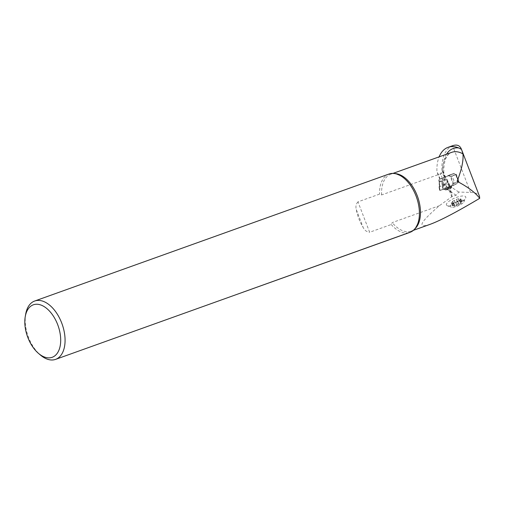 <?xml version="1.0" encoding="UTF-8"?>
<svg xmlns="http://www.w3.org/2000/svg" width="505" height="505" viewBox="0 0 505 505"><rect width="100%" height="100%" fill="white"/><g stroke="black" fill="none" stroke-linecap="round" stroke-linejoin="round"><path stroke-width="0.38" stroke-dasharray="2.52 1.89" d="M462.492 201.179A10.485 3.2 -22.8 0 0 465.799 197.657A10.485 3.2 -22.8 0 0 463.451 195.965A10.485 3.2 -22.8 0 0 451.154 199.873A10.485 3.2 -22.8 0 0 446.938 205.598A10.485 3.2 -22.8 0 0 462.492 201.179M430.14 224.327C416.726 228.752 419.806 222.541 439.401 205.693L451.994 196.603L456.097 195.246L458.792 192.064L470.534 192.424C475.508 192.613 478.494 193.895 479.479 196.275M453.042 145.554L452.606 145.718A36.48 21.235 -109.7 0 0 441.919 169.901L440.789 174.206L438.649 174.97L436.926 171.687A36.48 21.235 -109.7 0 1 439.123 156.859M439.401 205.693L392.24 222.598L391.224 224.523L369.641 232.256L357.969 201.849L379.545 194.116L381.622 194.936L442.651 173.064C443.983 172.533 444.129 172.243 443.087 172.192L443.769 172.357L445.24 176.769L454.109 173.373L456.387 174.446L459.089 181.484L456.009 184.224L451.704 186.093L451.849 187.488L446.862 189.28L451.546 192.695L451.994 196.603M448.055 175.544L450.327 176.617L453.029 183.662L449.949 186.395L446.71 187.885L446.862 189.28M454.828 183.056L453.288 183.675A1.351 0.783 -109.7 0 0 453.118 183.801L451.426 185.651A4.861 2.828 70.3 0 1 450.813 186.099L455.807 184.312A4.861 2.828 -109.7 0 0 456.419 183.864L458.104 182.008A1.351 0.783 70.3 0 1 458.275 181.888L458.767 181.661L456.047 174.585L451.11 176.365L452.114 175.98L454.828 183.056L458.767 181.661M458.792 192.064L451.849 187.488M445.448 176.725L439.817 179.206L442.38 178.36L454.109 173.373M444.804 177.419L441.919 169.901M25.679 314.186A30.988 18.041 -109.7 0 0 40.28 354.927M389.02 174.023A30.988 18.041 -109.7 0 0 379.545 194.116M357.969 201.849C356.025 203.982 355.476 206.583 356.334 209.67A30.988 18.041 -109.7 0 0 363.209 227.585C364.61 230.381 366.756 231.94 369.641 232.256M391.224 224.523A30.988 18.041 -109.7 0 0 409.934 232.369M450.327 176.617L456.387 174.446M453.029 183.662L459.089 181.484M449.949 186.395L456.009 184.224M442.38 178.36L440.789 174.206M440.246 179.13L438.649 174.97M439.817 179.206L436.926 171.687M410.95 231.94L410.199 232.268L410.95 231.94M449.084 186.774L445.24 176.769M460.869 198.919L462.024 201.659L461.368 201.931L460.421 203.824A5.202 1.584 -22.8 0 0 461.999 201.621A5.202 1.584 -22.8 0 0 460.901 201.236A5.202 1.584 -22.8 0 0 458.83 201.52A5.202 1.584 -22.8 0 0 454.077 203.629A5.202 1.584 -22.8 0 0 452.916 204.601A5.202 1.584 -22.8 0 0 452.505 205.838A5.202 1.584 -22.8 0 0 455.674 205.933A5.202 1.584 -22.8 0 0 460.421 203.824L456.836 205.024L455.813 202.593L459.834 200.517L459.512 200.422L460.869 198.919L458.578 198.705L456.4 199.349L452.36 201.451L452.682 201.552L451.325 203.048L453.616 203.262L455.813 202.593M462.479 200.163A7.449 2.272 157.2 0 1 463.805 202.057A7.449 2.272 157.2 0 1 458.117 205.832A7.449 2.272 157.2 0 1 451.464 207.246A7.449 2.272 157.2 0 1 453.073 203.351A7.449 2.272 157.2 0 1 462.479 200.163M461.999 201.621L459.518 201.274L458.578 198.705M458.508 198.812L459.544 201.274L455.264 202.757L452.916 204.601M460.901 201.236L459.462 201.255L458.49 198.837M459.512 200.422L460.661 202.922L459.638 200.491M459.676 200.491L460.932 203.124L459.834 200.517M454.077 203.629L453.553 203.938L452.518 201.476M452.556 201.476L453.578 203.906L452.505 205.838L453.294 205.516L454.702 205.851L453.616 203.262M451.325 203.048L452.505 205.838M453.686 203.155L454.721 205.617L455.674 205.933L456.836 205.024M453.717 203.035L454.727 205.56L453.698 203.13M459.026 204.102L457.991 201.64M456.829 205.081L455.794 202.619M453.25 205.573L452.215 203.111M452.827 204.961L451.792 202.499M455.239 202.789L454.203 200.327M457.435 201.811L456.4 199.349M461.014 201.318L459.979 198.856M461.437 201.937L460.402 199.475M453.616 183.53L450.883 176.403A0.934 0.543 70.3 0 1 450.618 176.277L449.355 175.292A0.776 0.454 -109.7 0 0 448.995 175.197A0.776 0.454 -109.7 0 0 448.983 175.203L438.605 179.717L438.813 180.897L439.306 180.746L438.889 179.666L441.982 178.555L444.381 185.341L445.587 184.862L445.681 184.306L443.592 177.924L453.97 173.417A0.776 0.454 70.3 0 1 453.989 173.411A0.776 0.454 70.3 0 1 454.349 173.499L455.605 174.49A0.934 0.543 -109.7 0 0 455.87 174.616L451.085 176.378M445.713 188.46L440.006 190.505L449.589 186.85L445.713 188.46L446.919 187.986L445.587 184.862L444.81 184.388L439.565 185.954L439.445 186.818L439.091 186.44L439.432 187.115L439.211 186.055A1.244 0.6 15.2 0 0 439.432 186.547L440.006 190.505L445.713 188.46L444.381 185.341M446.313 189.886L443.264 189.337L449.86 186.97L450.656 188.106L451.306 188.1A0.934 0.543 -109.7 0 0 451.565 187.399L451.489 186.673A0.776 0.454 70.3 0 1 451.704 186.093L446.71 187.885A0.776 0.454 -109.7 0 0 446.496 188.466L446.572 189.186A0.934 0.543 70.3 0 1 446.313 189.886L451.306 188.1M458.395 181.781L455.674 174.705L452.114 175.98M450.883 176.403L455.87 174.616L458.609 181.743M455.674 174.705L456.047 174.585M449.437 186.882L439.792 190.543L447.203 187.86L445.681 184.306A1.244 0.783 -177.5 0 0 443.99 184.186M439.792 190.543L439.217 187.147M449.431 186.882L440.089 190.41L439.432 186.547L439.388 182.008L438.94 181.308L439.388 182.008M442.008 184.54L442.02 181.061L443.264 189.337L442.784 189.287L442.008 184.54L442.468 184.47L444.88 189.76L450.384 187.791L447.007 179.275L447.752 182.482L449.86 186.97L447.752 182.482M446.048 190L451.028 188.214M443.592 177.924L441.982 178.555M442.393 179.635L444.009 179.01L447.007 179.275L451.079 188.195M439.628 185.752L439.697 182.135L439.161 182.154L439.211 186.055A1.244 0.6 15.2 0 1 439.628 185.752L439.053 187.178M446.085 189.987L442.02 181.061L439.022 180.796L439.167 181.162L441.843 181.396A1.244 0.663 19.2 0 0 441.963 181.51M446.994 179.711A1.244 0.84 7.1 0 0 446.874 179.591L444.198 179.357L442.632 180.159M444.608 180.133L439.697 182.135L438.435 179.818M444.81 184.388L444.211 185.108L439.445 186.818M443.788 172.514C443.636 161.076 446.325 154.334 451.849 152.295A30.243 17.606 -109.7 0 0 442.651 173.064L451.76 196.78M446.527 154.202A33.349 19.411 -109.7 0 0 443.087 172.192L444.924 176.984M381.622 194.936A30.243 17.606 70.3 0 1 390.82 174.168A30.243 17.606 70.3 0 1 394.752 173.562M414.649 229.081A30.243 17.606 70.3 0 1 411.228 231.107A30.243 17.606 70.3 0 1 392.24 222.598M470.534 192.424L452.606 145.718M244.332 291.663A1.862 1.086 -109.7 0 0 243.947 291.682A1.862 1.086 -109.7 0 0 243.625 291.934M356.334 209.67L363.209 227.585M450.586 191.736L448.768 186.989M456.097 195.246L446.976 189.23M458.976 204.077L457.953 201.64M461.368 201.931L460.345 199.5M453.294 205.516L452.272 203.086M452.871 204.904L451.849 202.473M457.404 201.804L456.381 199.374M455.264 202.757L454.241 200.327M460.945 201.318L459.922 198.882M439.476 181.282L439.306 180.746M454.349 173.499L449.355 175.292M453.97 173.417L448.983 175.203M455.605 174.49L450.618 176.277M446.572 189.186L451.565 187.399M446.496 188.466L451.489 186.673M450.813 186.099L455.807 184.312M451.426 185.651L456.419 183.864M453.118 183.801L458.104 182.008M453.288 183.675L458.275 181.888M442.784 189.287L449.589 186.85M445.492 189.962L450.656 188.106M445.681 190L450.763 188.176M392.985 173.398L390.82 174.168C392.372 172.805 395.983 173.562 401.664 176.441M413.393 230.331L411.228 231.107C413.292 231.176 415.602 228.298 418.165 222.465M410.704 231.915L243.157 292.13M451.691 192.992L449.286 186.73M446.938 205.598L451.476 207.246M463.805 202.057L465.799 197.657M452.682 201.552L453.641 203.818M452.36 201.451L453.458 204.058M458.477 198.932L459.455 201.249M439.06 187.229L439.634 190.619M448.995 175.197L453.989 173.411M441.585 189.766L448.516 187.279"/><path stroke-width="0.76" d="M439.123 156.859A36.48 21.235 -109.7 0 1 448.055 147.34A36.48 21.235 -109.7 0 1 458.755 147.946L461.469 149.36L479.479 196.275L479.725 198.314C457.044 211.829 440.518 220.502 430.14 224.327L413.393 230.331M461.469 149.36C459.935 145.427 456.981 144.215 452.606 145.718M461.86 150.37L462.952 153.892A30.243 17.606 -109.7 0 0 451.849 152.295L392.985 173.398M479.725 198.314C475.18 192.462 467.63 186.799 457.076 181.314C461.614 169.876 463.577 160.735 462.952 153.892M38.386 353.298L40.28 354.927A30.988 18.041 -109.7 0 0 55.594 359.371A30.988 18.041 -109.7 0 0 61.705 322.998A30.988 18.041 -109.7 0 0 34.681 301.024A30.988 18.041 -109.7 0 0 25.679 314.186L25.25 316.641A27.889 16.236 -109.7 0 0 38.386 353.298A27.889 16.236 -109.7 0 0 57.437 353.008A27.889 16.236 -109.7 0 0 57.665 324.57A27.889 16.236 -109.7 0 0 39.466 304.584A27.889 16.236 -109.7 0 0 25.25 316.641M243.157 292.13L410.95 231.94A30.988 18.041 -109.7 0 0 418.165 222.465A30.988 18.041 -109.7 0 0 416.044 195.99A30.988 18.041 -109.7 0 0 401.664 176.441A30.988 18.041 -109.7 0 0 389.02 174.023L34.681 301.024M55.594 359.371L409.934 232.369A30.988 18.041 -109.7 0 0 410.199 232.268L243.587 291.985A1.862 1.086 -109.7 0 1 243.625 291.934M458.755 147.946A33.349 19.411 -109.7 0 0 446.527 154.202M394.752 173.562A30.243 17.606 70.3 0 1 417.597 196.698A30.243 17.606 70.3 0 1 414.649 229.081M448.055 147.34L453.042 145.554"/></g></svg>
